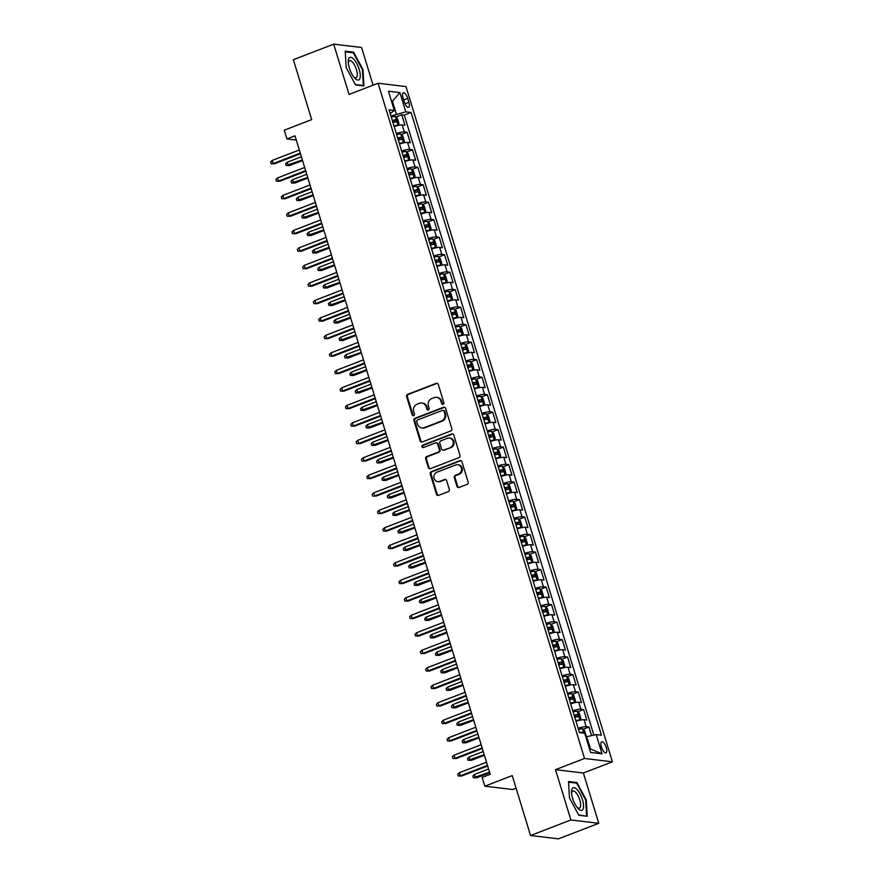 <?xml version="1.0" encoding="UTF-8"?>
<svg xmlns="http://www.w3.org/2000/svg" width="883" height="883" viewBox="0 0 883 883"><rect width="100%" height="100%" fill="white"/><g stroke="black" fill="none" stroke-linecap="round" stroke-linejoin="round"><path stroke-width="1.32" d="M443.123 404.304A1.28 1.17 -83.2 0 0 443.862 402.67L438.288 384.425A1.821 1.667 -83.2 0 0 436.18 383.321L407.681 394.315A1.821 1.667 -83.2 0 0 406.621 396.644L412.206 414.889A1.28 1.17 -83.2 0 0 413.674 415.661A1.28 1.17 -83.2 0 0 414.425 414.028L413.697 411.666A5.839 5.331 -83.2 0 1 417.085 404.215L419.458 403.299A5.839 5.331 -83.2 0 1 426.202 406.842L426.93 409.204A1.28 1.17 -83.2 0 0 428.398 409.977A1.28 1.17 -83.2 0 0 429.138 408.354L428.421 405.992A5.839 5.331 -83.2 0 1 431.809 398.542L434.182 397.626A5.839 5.331 -83.2 0 1 440.926 401.169L441.655 403.531A1.28 1.17 -83.2 0 0 443.123 404.304M606.257 747.581A5.949 2.185 68.9 0 0 601.698 741.753A5.949 2.185 68.9 0 0 601.433 747.007A5.949 2.185 68.9 0 0 605.981 752.846A5.949 2.185 68.9 0 0 606.257 747.581M456.975 486.345A1.821 1.667 -83.2 0 0 459.083 487.449L467.074 484.37A1.821 1.667 -83.2 0 0 468.133 482.041L461.941 461.776A1.821 1.667 -83.2 0 0 459.833 460.672L431.334 471.665A1.821 1.667 -83.2 0 0 430.275 473.994L436.467 494.259A1.821 1.667 -83.2 0 0 438.575 495.363L448.233 491.632A1.821 1.667 -83.2 0 0 449.292 489.314L446.643 480.639A1.821 1.667 -83.2 0 0 444.535 479.535L439.745 481.378A4.879 4.459 -83.2 0 1 433.895 477.35A4.879 4.459 -83.2 0 1 436.942 472.195L455.694 464.955A4.879 4.459 -83.2 0 1 461.544 468.983A4.879 4.459 -83.2 0 1 458.509 474.138L455.374 475.352A1.821 1.667 -83.2 0 0 454.315 477.681L456.975 486.345L457.725 486.434A1.821 1.667 -83.2 0 0 458.719 487.548M373.09 85.176L361.566 47.483L333.686 44.15L293.366 59.702L311.677 119.613L284.26 130.198L286.942 138.94L294.999 135.827L490.208 774.325L482.151 777.437L484.822 786.179L512.703 789.512L516.091 788.21M570.882 819.965L598.762 823.298L583.387 773L555.495 769.678L570.882 819.965L530.551 835.517L512.239 775.605L484.822 786.179M555.495 769.678L584.535 758.475L378.09 83.245L405.981 86.578L612.416 761.808L584.535 758.475M333.686 44.15L349.061 94.448L378.09 83.245M450.749 430.97A1.821 1.667 -83.2 0 0 451.809 428.641L445.606 408.376A1.821 1.667 -83.2 0 0 443.498 407.273L415.01 418.266A1.821 1.667 -83.2 0 0 413.95 420.595L420.142 440.86A1.821 1.667 -83.2 0 0 422.251 441.964L450.749 430.97M453.774 435.076L459.966 455.341A1.821 1.667 -83.2 0 1 458.906 457.67L430.418 468.663A1.821 1.667 -83.2 0 1 428.31 467.56L425.661 458.884A1.821 1.667 -83.2 0 1 426.71 456.555L438.266 452.096A1.821 1.667 -83.2 0 0 439.326 449.767L437.571 444.017A1.821 1.667 -83.2 0 0 435.462 442.913L423.432 447.549A1.28 1.17 -83.2 0 1 421.897 446.5A1.28 1.17 -83.2 0 1 422.692 445.153L451.666 433.972A1.821 1.667 -83.2 0 1 453.774 435.076M598.762 823.298L558.442 838.85L530.551 835.517M591.577 735.616L588.95 727.029L583.122 729.281M578.144 728.32A7.439 1.325 -17 0 1 586.202 726.698L584.06 719.7L586.809 720.031L583.597 709.535L577.78 711.786M572.791 710.826A7.439 1.325 -17 0 1 580.848 709.215L578.707 702.217L581.455 702.537L578.255 692.04L572.427 694.292M567.449 693.332A7.439 1.325 -17 0 1 575.495 691.72L573.365 684.722L576.113 685.042L572.901 674.557L567.085 676.797M562.096 675.837A7.439 1.325 -17 0 1 570.153 674.226L568.012 667.228L570.76 667.559L567.559 657.062L561.731 659.303M556.754 658.343A7.439 1.325 -17 0 1 564.8 656.731L562.67 649.733L565.418 650.065L562.206 639.568L556.389 641.809M551.4 640.859A7.439 1.325 -17 0 1 559.458 639.237L557.316 632.239L560.065 632.57L556.853 622.074L551.036 624.314M546.058 623.365A7.439 1.325 -17 0 1 554.105 621.742L551.963 614.745L554.723 615.076L551.511 604.579L545.694 606.82M540.705 605.87A7.439 1.325 -17 0 1 548.762 604.248L546.621 597.25L549.369 597.581L546.158 587.085L540.341 589.336M535.363 588.376A7.439 1.325 -17 0 1 543.409 586.754L541.268 579.756L544.027 580.087L540.815 569.59L534.999 571.842M530.01 570.882A7.439 1.325 -17 0 1 538.067 569.27L535.926 562.272L538.674 562.592L535.462 552.096L529.645 554.347M524.657 553.387A7.439 1.325 -17 0 1 532.714 551.776L530.573 544.778L533.321 545.098L530.12 534.612L524.292 536.853M519.314 535.893A7.439 1.325 -17 0 1 527.372 534.281L525.23 527.283L527.979 527.615L524.767 517.118L518.95 519.359M513.961 518.398A7.439 1.325 -17 0 1 522.019 516.787L519.877 509.789L522.626 510.12L519.425 499.623L513.597 501.864M508.619 500.915A7.439 1.325 -17 0 1 516.665 499.292L514.535 492.295L517.283 492.626L514.072 482.129L508.255 484.37M503.266 483.42A7.439 1.325 -17 0 1 511.323 481.798L509.182 474.8L511.93 475.131L508.729 464.635L502.902 466.875M497.924 465.926A7.439 1.325 -17 0 1 505.97 464.303L503.84 457.306L506.588 457.637L503.376 447.14L497.559 449.392M492.571 448.432A7.439 1.325 -17 0 1 500.628 446.809L498.487 439.811L501.235 440.142L498.034 429.646L492.206 431.897M487.228 430.937A7.439 1.325 -17 0 1 495.275 429.326L493.133 422.328L495.893 422.648L492.681 412.151L486.864 414.403M481.875 413.443A7.439 1.325 -17 0 1 489.933 411.831L487.791 404.833L490.54 405.154L487.328 394.668L481.511 396.909M476.533 395.948A7.439 1.325 -17 0 1 484.579 394.337L482.438 387.339L485.197 387.67L481.986 377.173L476.169 379.414M471.18 378.454A7.439 1.325 -17 0 1 479.237 376.842L477.096 369.845L479.844 370.176L476.632 359.679L470.816 361.92M465.827 360.97A7.439 1.325 -17 0 1 473.884 359.348L471.743 352.35L474.502 352.681L471.29 342.185L465.462 344.425M460.484 343.476A7.439 1.325 -17 0 1 468.542 341.853L466.401 334.856L469.149 335.187L465.937 324.69L460.12 326.931M455.131 325.982A7.439 1.325 -17 0 1 463.189 324.359L461.047 317.361L463.796 317.692L460.595 307.196L454.767 309.447M449.789 308.487A7.439 1.325 -17 0 1 457.836 306.865L455.705 299.867L458.454 300.198L455.242 289.701L449.425 291.953M444.436 290.993A7.439 1.325 -17 0 1 452.493 289.381L450.352 282.383L453.1 282.703L449.9 272.207L444.072 274.458M439.094 273.498A7.439 1.325 -17 0 1 447.14 271.887L445.01 264.889L447.758 265.209L444.546 254.723L438.73 256.964M433.741 256.004A7.439 1.325 -17 0 1 441.798 254.392L439.657 247.395L442.405 247.726L439.204 237.229L433.376 239.47M428.398 238.509A7.439 1.325 -17 0 1 436.445 236.898L434.304 229.9L437.063 230.231L433.851 219.735L428.034 221.975M423.045 221.026A7.439 1.325 -17 0 1 431.103 219.403L428.961 212.406L431.71 212.737L428.498 202.24L422.681 204.481M417.703 203.531A7.439 1.325 -17 0 1 425.749 201.909L423.608 194.911L426.368 195.242L423.156 184.746L417.339 186.986M412.35 186.037A7.439 1.325 -17 0 1 420.407 184.415L418.266 177.417L421.014 177.748L417.802 167.251L411.986 169.503M407.008 168.543A7.439 1.325 -17 0 1 415.054 166.92L412.913 159.922L415.672 160.253L412.46 149.757L406.633 152.008M401.655 151.048A7.439 1.325 -17 0 1 409.712 149.437L407.571 142.439L410.319 142.759L407.107 132.262L404.359 131.942A7.439 1.325 163 0 0 396.301 133.554M401.29 134.514L407.107 132.262M403.034 97.847L404.215 101.7A5.762 2.119 68.9 0 0 408.619 107.362A5.762 2.119 68.9 0 0 408.884 102.262L407.703 98.41A5.762 2.119 68.9 0 0 403.299 92.759A5.762 2.119 68.9 0 0 403.034 97.847M589.502 748.839L590.462 748.961L586.709 736.709L596.18 734.59L601.455 735.219L411.059 112.461L405.783 111.832L390.948 116.037M596.18 734.59L602.063 753.828L590.606 752.459L584.723 733.221L579.447 732.592L389.05 109.834L394.326 110.463L388.443 91.225L399.9 92.594L405.783 111.832M593.851 735.109L404.282 115.077L401.765 114.779L404.966 125.276L402.218 124.945A7.439 1.325 163 0 0 394.171 126.556M409.712 149.437L412.46 149.757M415.054 166.92L417.802 167.251M420.407 184.415L423.156 184.746M425.749 201.909L428.498 202.24M431.103 219.403L433.851 219.735M436.445 236.898L439.204 237.229M441.798 254.392L444.546 254.723M447.14 271.887L449.9 272.207M452.493 289.381L455.242 289.701M457.836 306.865L460.595 307.196M463.189 324.359L465.937 324.69M468.542 341.853L471.29 342.185M473.884 359.348L476.632 359.679M479.237 376.842L481.986 377.173M484.579 394.337L487.328 394.668M489.933 411.831L492.681 412.151M495.275 429.326L498.034 429.646M500.628 446.809L503.376 447.14M505.97 464.303L508.729 464.635M511.323 481.798L514.072 482.129M516.665 499.292L519.425 499.623M522.019 516.787L524.767 517.118M527.372 534.281L530.12 534.612M532.714 551.776L535.462 552.096M538.067 569.27L540.815 569.59M543.409 586.754L546.158 587.085M548.762 604.248L551.511 604.579M554.105 621.742L556.853 622.074M559.458 639.237L562.206 639.568M564.8 656.731L567.559 657.062M570.153 674.226L572.901 674.557M575.495 691.72L578.255 692.04M580.848 709.215L583.597 709.535M586.202 726.698L588.95 727.029M586.709 736.709L585.893 737.029M396.324 113.962L392.571 101.722L391.622 101.6M391.754 102.031L399.9 92.594M390.198 113.576L394.326 110.463M583.387 773L612.416 761.808M286.942 138.94L296.291 140.055M395.937 117.02L401.765 114.779M404.282 115.077L411.059 112.461M407.571 142.439A7.439 1.325 163 0 0 399.513 144.05M412.913 159.922A7.439 1.325 163 0 0 404.867 161.545M418.266 177.417A7.439 1.325 163 0 0 410.209 179.039M423.608 194.911A7.439 1.325 163 0 0 415.562 196.534M428.961 212.406A7.439 1.325 163 0 0 420.904 214.028M434.304 229.9A7.439 1.325 163 0 0 426.257 231.512M439.657 247.395A7.439 1.325 163 0 0 431.599 249.006M445.01 264.889A7.439 1.325 163 0 0 436.953 266.5M450.352 282.383A7.439 1.325 163 0 0 442.295 283.995M455.705 299.867A7.439 1.325 163 0 0 447.648 301.489M461.047 317.361A7.439 1.325 163 0 0 453.001 318.984M466.401 334.856A7.439 1.325 163 0 0 458.343 336.478M471.743 352.35A7.439 1.325 163 0 0 463.696 353.973M477.096 369.845A7.439 1.325 163 0 0 469.039 371.456M482.438 387.339A7.439 1.325 163 0 0 474.392 388.95M487.791 404.833A7.439 1.325 163 0 0 479.734 406.445M493.133 422.328A7.439 1.325 163 0 0 485.087 423.939M498.487 439.811A7.439 1.325 163 0 0 490.429 441.434M503.84 457.306A7.439 1.325 163 0 0 495.782 458.928M509.182 474.8A7.439 1.325 163 0 0 501.125 476.423M514.535 492.295A7.439 1.325 163 0 0 506.478 493.917M519.877 509.789A7.439 1.325 163 0 0 511.831 511.4M525.23 527.283A7.439 1.325 163 0 0 517.173 528.895M530.573 544.778A7.439 1.325 163 0 0 522.526 546.389M535.926 562.272A7.439 1.325 163 0 0 527.868 563.884M541.268 579.756A7.439 1.325 163 0 0 533.222 581.378M546.621 597.25A7.439 1.325 163 0 0 538.564 598.873M551.963 614.745A7.439 1.325 163 0 0 543.917 616.367M557.316 632.239A7.439 1.325 163 0 0 549.259 633.862M562.67 649.733A7.439 1.325 163 0 0 554.612 651.345M568.012 667.228A7.439 1.325 163 0 0 559.954 668.839M573.365 684.722A7.439 1.325 163 0 0 565.308 686.334M578.707 702.217A7.439 1.325 163 0 0 570.661 703.828M584.06 719.7A7.439 1.325 163 0 0 576.003 721.323M602.063 753.828L590.462 748.961M346.18 67.55L355.54 84.934L363.939 85.938L362.979 69.558L353.619 52.174L345.22 51.17L346.18 67.55M587.228 816.267L586.268 799.899L576.908 782.515L568.509 781.51L569.469 797.89L578.829 815.274L587.228 816.267M352.295 52.682L353.619 52.174M362.405 69.779L362.979 69.558M575.584 783.022L576.908 782.515M585.683 800.119L586.268 799.899M442.99 404.348A1.28 1.17 -83.2 0 1 442.405 403.619L441.677 401.257A5.839 5.331 -83.2 0 0 437.306 397.416L436.555 397.317M421.831 403.001L422.582 403.089A5.839 5.331 -83.2 0 1 426.964 406.931L427.681 409.293A1.28 1.17 -83.2 0 0 428.266 410.021M437.295 383.321A1.821 1.667 -83.2 0 0 436.93 383.41L408.443 394.403A1.821 1.667 -83.2 0 0 407.383 396.732L412.957 414.977A1.28 1.17 -83.2 0 0 413.542 415.705M444.613 407.273A1.821 1.667 -83.2 0 0 444.259 407.361L415.761 418.354A1.821 1.667 -83.2 0 0 414.701 420.683L420.893 440.948A1.821 1.667 -83.2 0 0 421.897 442.052M443.972 411.125A1.28 1.17 -83.2 0 0 442.493 410.352L417.482 419.999A1.28 1.17 -83.2 0 0 416.743 421.632L417.504 424.116A5.839 5.331 -83.2 0 0 424.248 427.659L441.345 421.059A5.839 5.331 -83.2 0 0 444.734 413.619L443.972 411.125L444.723 411.213A1.28 1.17 -83.2 0 0 443.774 410.374L443.012 410.286M421.875 427.957L422.626 428.056A5.839 5.331 -83.2 0 0 424.999 427.747L424.248 427.659M444.723 411.213L445.485 413.708A5.839 5.331 -83.2 0 1 442.096 421.158L424.999 427.747M436.202 442.813L436.953 442.913A1.821 1.667 -83.2 0 1 438.321 444.105L440.087 449.866A1.821 1.667 -83.2 0 1 439.028 452.184L427.471 456.643A1.821 1.667 -83.2 0 0 426.412 458.972L429.061 467.648A1.821 1.667 -83.2 0 0 430.054 468.752M452.78 433.972A1.821 1.667 -83.2 0 0 452.416 434.061L423.454 445.242A1.28 1.17 -83.2 0 0 423.299 447.593M450.264 447.471A4.879 4.459 -83.2 0 0 449.436 438.034A4.879 4.459 -83.2 0 0 447.449 438.288L440.849 440.838A1.821 1.667 -83.2 0 0 439.789 443.167L441.544 448.917A1.821 1.667 -83.2 0 0 443.652 450.021L451.014 447.56A4.879 4.459 -83.2 0 0 450.187 438.123L449.436 438.034M442.913 450.12L443.663 450.209A1.821 1.667 -83.2 0 0 444.403 450.109L443.652 450.021M451.014 447.56L444.403 450.109M457.681 464.701L458.432 464.789A4.879 4.459 -83.2 0 1 459.259 474.237L456.136 475.44A1.821 1.667 -83.2 0 0 455.076 477.769L457.725 486.434M437.758 481.632L438.52 481.721A4.879 4.459 -83.2 0 0 440.496 481.467L439.745 481.378M445.65 479.535A1.821 1.667 -83.2 0 0 445.286 479.624L440.496 481.467M460.937 460.672A1.821 1.667 -83.2 0 0 460.584 460.76L432.085 471.754A1.821 1.667 -83.2 0 0 431.025 474.083L437.228 494.348A1.821 1.667 -83.2 0 0 438.222 495.451M396.368 125.883L398.045 125.231L399.017 123.664L397.416 118.41L395.374 116.479A4.923 0.872 163 0 0 391.301 117.174M395.827 126.037L394.094 126.335M398.045 125.231A4.923 0.872 163 0 0 393.973 125.927M392.957 122.605A4.923 0.872 -17 0 1 396.268 121.92L395.628 119.812A4.923 0.872 163 0 0 392.317 120.496M392.438 120.916L394.502 121.744M289.558 165.551L286.191 165.529L285.662 163.785L287.24 162.24L288.2 165.386L289.558 165.551L302.56 160.54M286.191 165.529L302.372 159.922M287.24 162.24L301.401 156.777M300.286 153.112L273.123 163.587L274.481 163.752L271.114 163.73L273.123 163.587L272.163 160.441L299.326 149.967M274.481 163.752L300.474 153.719M271.114 163.73L270.584 161.986L272.163 160.441M359.16 69.26A12.086 4.437 68.9 0 0 352.449 58.035A12.086 4.437 68.9 0 0 348.255 61.556A12.086 4.437 68.9 0 0 349.359 68.09A12.086 4.437 68.9 0 0 354.591 77.991A12.086 4.437 68.9 0 0 359.668 78.918A12.086 4.437 68.9 0 0 359.16 69.26M353.752 76.998A9.15 3.366 68.9 0 0 356.081 77.781A9.15 3.366 68.9 0 0 356.5 69.691A9.15 3.366 68.9 0 0 349.491 60.717A9.15 3.366 68.9 0 0 348.299 62.859M345.264 51.843L353.321 52.814L362.394 69.658L363.332 85.519L355.341 84.569M362.648 85.783L363.332 85.519M576.985 789.457A12.086 4.437 68.9 0 0 571.533 791.896A12.086 4.437 68.9 0 0 577.879 808.32A12.086 4.437 68.9 0 0 578.1 808.574A12.086 4.437 68.9 0 0 583.52 805.208A12.086 4.437 68.9 0 0 576.985 789.457M577.04 807.327A9.15 3.366 68.9 0 0 579.369 808.122A9.15 3.366 68.9 0 0 580.164 801.433A9.15 3.366 68.9 0 0 575.65 792.349A9.15 3.366 68.9 0 0 572.78 791.047A9.15 3.366 68.9 0 0 571.588 793.188M585.937 816.124L578.63 814.899M568.542 782.183L576.61 783.144L585.683 799.987L586.61 815.859M401.721 143.366L403.399 142.726L404.37 141.159L402.769 135.905L400.716 133.973A4.923 0.872 163 0 0 396.644 134.669M401.169 143.532L399.447 143.83M403.399 142.726A4.923 0.872 163 0 0 399.326 143.421M398.299 140.088A4.923 0.872 -17 0 1 401.61 139.404L400.97 137.306A4.923 0.872 163 0 0 397.659 137.991M397.791 138.41L399.844 139.227M294.911 183.046L291.545 183.024L291.004 181.28L292.582 179.735L293.553 182.88L294.911 183.046L307.902 178.024M291.545 183.024L307.714 177.417M292.582 179.735L306.754 174.271M407.063 160.861L408.741 160.22L409.712 158.642L408.112 153.399L406.07 151.468A4.923 0.872 163 0 0 401.997 152.163M406.522 161.026L404.8 161.324M408.741 160.22A4.923 0.872 163 0 0 404.668 160.905M403.652 157.582A4.923 0.872 -17 0 1 406.964 156.898L406.323 154.801A4.923 0.872 163 0 0 403.012 155.485M403.134 155.905L405.198 156.721M300.253 200.54L296.887 200.518L296.357 198.774L297.935 197.229L298.896 200.375L300.253 200.54L313.255 195.518M296.887 200.518L313.068 194.911M297.935 197.229L312.107 191.766M412.416 178.355L414.094 177.715L415.065 176.136L413.465 170.894L411.423 168.962A4.923 0.872 163 0 0 407.339 169.657M411.864 178.509L410.142 178.819M414.094 177.715A4.923 0.872 163 0 0 410.021 178.399M409.006 175.077A4.923 0.872 -17 0 1 412.317 174.393L411.666 172.295A4.923 0.872 163 0 0 408.354 172.98M408.487 173.388L410.54 174.216M305.606 218.035L302.24 218.013L301.699 216.258L303.277 214.724L304.249 217.869L305.606 218.035L318.597 213.013M302.24 218.013L318.41 212.406M303.277 214.724L317.45 209.249M417.758 195.849L419.436 195.198L420.418 193.631L418.807 188.388L416.765 186.456A4.923 0.872 163 0 0 412.692 187.152M417.218 196.004L415.496 196.313M419.436 195.198A4.923 0.872 163 0 0 415.363 195.894M414.348 192.571A4.923 0.872 -17 0 1 417.659 191.887L417.019 189.79A4.923 0.872 163 0 0 413.708 190.474M413.829 190.883L415.893 191.71M310.948 235.518L307.582 235.507L307.052 233.752L308.631 232.207L309.591 235.364L310.948 235.518L323.951 230.507M307.582 235.507L323.763 229.9M308.631 232.207L322.803 226.743M305.639 170.607L278.476 181.081L279.834 181.247L276.467 181.225L278.476 181.081L277.516 177.936L304.668 167.461M279.834 181.247L305.827 171.214M276.467 181.225L275.926 179.481L277.516 177.936M310.982 188.101L283.829 198.576L285.176 198.741L281.809 198.719L283.829 198.576L282.858 195.43L310.021 184.944M285.176 198.741L311.169 188.708M281.809 198.719L281.28 196.975L282.858 195.43M316.335 205.596L289.171 216.07L290.529 216.225L287.163 216.214L289.171 216.07L288.211 212.913L315.363 202.439M290.529 216.225L316.522 206.203M287.163 216.214L286.633 214.459L288.211 212.913M321.677 223.079L294.525 233.565L295.882 233.719L292.516 233.708L294.525 233.565L293.553 230.408L320.717 219.933M295.882 233.719L321.865 223.697M292.516 233.708L291.975 231.953L293.553 230.408M423.112 213.344L424.789 212.693L425.761 211.125L424.16 205.882L422.118 203.951A4.923 0.872 163 0 0 418.034 204.646M422.56 213.498L420.838 213.796M424.789 212.693A4.923 0.872 163 0 0 420.716 213.388M419.701 210.066A4.923 0.872 -17 0 1 423.012 209.381L422.372 207.284A4.923 0.872 163 0 0 419.05 207.969M419.182 208.377L421.246 209.205M316.302 253.013L312.935 253.002L312.394 251.247L313.984 249.701L314.944 252.858L316.302 253.013L329.293 248.002M312.935 253.002L329.105 247.383M313.984 249.701L328.145 244.238M327.03 240.573L299.867 251.048L301.224 251.213L297.858 251.202L299.867 251.048L298.907 247.902L326.07 237.428M301.224 251.213L327.218 241.191M297.858 251.202L297.328 249.447L298.907 247.902M428.454 230.838L430.131 230.187L431.114 228.62L429.502 223.366L427.46 221.445A4.923 0.872 163 0 0 423.387 222.13M427.913 230.993L426.191 231.291M430.131 230.187A4.923 0.872 163 0 0 426.059 230.882M425.043 227.56A4.923 0.872 -17 0 1 428.354 226.876L427.714 224.779A4.923 0.872 163 0 0 424.403 225.463M424.524 225.871L426.588 226.699M321.644 270.507L318.277 270.496L317.748 268.741L319.326 267.196L320.286 270.341L321.644 270.507L334.646 265.496M318.277 270.496L334.458 264.878M319.326 267.196L333.498 261.732M332.372 258.068L305.22 268.542L306.578 268.708L303.211 268.686L305.22 268.542L304.249 265.397L331.412 254.922M306.578 268.708L332.56 258.686M303.211 268.686L302.67 266.942L304.249 265.397M433.807 248.333L435.485 247.681L436.456 246.114L434.855 240.86L432.858 238.984A4.923 0.872 163 0 0 428.741 239.624M433.255 248.487L431.533 248.785M435.485 247.681A4.923 0.872 163 0 0 431.412 248.377M432.858 238.984L435.507 247.637M430.396 245.055A4.923 0.872 -17 0 1 433.708 244.37L433.067 242.273A4.923 0.872 163 0 0 429.756 242.946M429.878 243.366L431.942 244.194M326.997 288.001L323.631 287.979L323.09 286.235L324.679 284.69L325.639 287.836L326.997 288.001L339.988 282.99M323.631 287.979L339.8 282.372M324.679 284.69L338.84 279.227M337.725 275.562L310.562 286.037L311.92 286.202L308.553 286.18L310.562 286.037L309.602 282.891L336.765 272.417M311.92 286.202L337.913 276.18M308.553 286.18L308.024 284.436L309.602 282.891M439.149 265.827L440.838 265.176L441.809 263.609L440.198 258.355L438.156 256.423A4.923 0.872 163 0 0 434.083 257.119M438.608 265.982L436.886 266.28M440.838 265.176A4.923 0.872 163 0 0 436.754 265.871M435.738 262.538A4.923 0.872 -17 0 1 439.05 261.865L438.409 259.757A4.923 0.872 163 0 0 435.098 260.441M435.231 260.86L437.284 261.688M332.339 305.496L328.973 305.474L328.443 303.73L330.021 302.185L330.982 305.33L332.339 305.496L345.341 300.485M328.973 305.474L345.154 299.867M330.021 302.185L344.193 296.721M343.068 293.057L315.915 303.531L317.273 303.697L313.906 303.675L315.915 303.531L314.955 300.386L342.107 289.911M317.273 303.697L343.255 293.664M313.906 303.675L313.366 301.931L314.955 300.386M444.502 283.311L446.18 282.67L447.151 281.103L445.551 275.849L443.509 273.918A4.923 0.872 163 0 0 439.436 274.613M443.95 283.476L442.228 283.774M446.18 282.67A4.923 0.872 163 0 0 442.107 283.355M441.092 280.032A4.923 0.872 -17 0 1 444.403 279.348L443.763 277.251A4.923 0.872 163 0 0 440.451 277.935M440.573 278.355L442.637 279.171M337.692 322.99L334.326 322.968L333.785 321.224L335.374 319.679L336.335 322.825L337.692 322.99L350.694 317.968M334.326 322.968L350.507 317.361M335.374 319.679L349.536 314.216M348.421 310.551L321.257 321.026L322.615 321.191L319.249 321.169L321.257 321.026L320.297 317.88L347.461 307.405M322.615 321.191L348.608 311.158M319.249 321.169L318.719 319.425L320.297 317.88M449.855 300.805L451.533 300.165L452.504 298.586L450.893 293.344L448.851 291.412A4.923 0.872 163 0 0 444.778 292.107M449.304 300.971L447.582 301.269M451.533 300.165A4.923 0.872 163 0 0 447.449 300.849M446.434 297.527A4.923 0.872 -17 0 1 449.745 296.843L449.105 294.745A4.923 0.872 163 0 0 445.794 295.43M445.926 295.849L447.979 296.666M343.034 340.485L339.668 340.463L339.138 338.719L340.717 337.174L341.677 340.319L343.034 340.485L356.037 335.463M339.668 340.463L355.849 334.856M340.717 337.174L354.889 331.71M353.763 328.046L326.611 338.52L327.968 338.686L324.602 338.664L326.611 338.52L325.65 335.374L352.803 324.889M327.968 338.686L353.951 328.653M324.602 338.664L324.061 336.909L325.65 335.374M455.198 318.299L456.875 317.659L457.847 316.081L456.246 310.838L454.204 308.907A4.923 0.872 163 0 0 450.131 309.602M454.657 318.454L452.924 318.763M456.875 317.659A4.923 0.872 163 0 0 452.802 318.344M451.787 315.021A4.923 0.872 -17 0 1 455.098 314.337L454.458 312.24A4.923 0.872 163 0 0 451.147 312.924M451.268 313.333L453.332 314.16M348.388 357.968L345.021 357.957L344.491 356.202L346.07 354.668L347.03 357.814L348.388 357.968L361.39 352.957M345.021 357.957L361.202 352.35M346.07 354.668L360.231 349.193M359.116 345.54L331.953 356.015L333.31 356.169L329.944 356.158L331.953 356.015L330.993 352.858L358.156 342.383M333.31 356.169L359.304 346.147M329.944 356.158L329.414 354.403L330.993 352.858M460.551 335.794L462.228 335.143L463.2 333.575L461.599 328.333L459.546 326.401A4.923 0.872 163 0 0 455.473 327.096M459.999 335.948L458.277 336.257M462.228 335.143A4.923 0.872 163 0 0 458.156 335.838M457.129 332.516A4.923 0.872 -17 0 1 460.44 331.831L459.8 329.734A4.923 0.872 163 0 0 456.489 330.419M456.621 330.827L458.674 331.655M353.73 375.463L350.374 375.452L349.834 373.697L351.412 372.151L352.383 375.308L353.73 375.463L366.732 370.452M350.374 375.452L366.544 369.845M351.412 372.151L365.584 366.688M364.469 363.023L337.306 373.509L338.664 373.664L335.297 373.652L337.306 373.509L336.346 370.352L363.498 359.878M338.664 373.664L364.657 363.641M335.297 373.652L334.756 371.898L336.346 370.352M465.893 353.288L467.571 352.637L468.542 351.07L466.941 345.827L464.899 343.895A4.923 0.872 163 0 0 460.827 344.591M465.352 353.443L463.63 353.741M467.571 352.637A4.923 0.872 163 0 0 463.498 353.332M462.482 350.01A4.923 0.872 -17 0 1 465.794 349.326L465.153 347.229A4.923 0.872 163 0 0 461.842 347.913M461.964 348.321L464.028 349.149M359.083 392.957L355.717 392.946L355.187 391.191L356.765 389.646L357.725 392.803L359.083 392.957L372.085 387.946M355.717 392.946L371.898 387.328M356.765 389.646L370.937 384.182M369.811 380.518L342.659 390.992L344.006 391.158L340.639 391.147L342.659 390.992L341.688 387.847L368.851 377.372M344.006 391.158L369.999 381.136M340.639 391.147L340.11 389.392L341.688 387.847M471.246 370.783L472.924 370.132L473.895 368.564L472.295 363.31L470.253 361.39A4.923 0.872 163 0 0 466.169 362.074M470.694 370.937L468.972 371.235M472.924 370.132A4.923 0.872 163 0 0 468.851 370.827M467.835 367.505A4.923 0.872 -17 0 1 471.147 366.82L470.496 364.723A4.923 0.872 163 0 0 467.184 365.407M467.317 365.816L469.37 366.644M364.436 410.452L361.07 410.44L360.529 408.686L362.107 407.14L363.079 410.286L364.436 410.452L377.427 405.44M361.07 410.44L377.24 404.822M362.107 407.14L376.279 401.677M375.165 398.012L348.001 408.487L349.359 408.652L345.993 408.63L348.001 408.487L347.041 405.341L374.193 394.867M349.359 408.652L375.352 398.63M345.993 408.63L345.463 406.886L347.041 405.341M476.588 388.277L478.266 387.626L479.248 386.059L477.637 380.805L475.595 378.884A4.923 0.872 163 0 0 471.522 379.569M476.047 388.432L474.326 388.73M478.266 387.626A4.923 0.872 163 0 0 474.193 388.321M473.178 384.999A4.923 0.872 -17 0 1 476.489 384.315L475.849 382.218A4.923 0.872 163 0 0 472.537 382.891M472.659 383.31L474.723 384.138M369.778 427.946L366.412 427.924L365.882 426.18L367.46 424.635L368.421 427.78L369.778 427.946L382.781 422.935M366.412 427.924L382.593 422.317M367.46 424.635L381.633 419.171M380.507 415.507L353.355 425.981L354.701 426.147L351.346 426.125L353.355 425.981L352.383 422.836L379.547 412.361M354.701 426.147L380.694 416.125M351.346 426.125L350.805 424.381L352.383 422.836M481.941 405.772L483.619 405.12L484.59 403.553L482.99 398.299L480.948 396.368A4.923 0.872 163 0 0 476.864 397.063M481.39 405.926L479.668 406.224M483.619 405.12A4.923 0.872 163 0 0 479.546 405.816M478.531 402.482A4.923 0.872 -17 0 1 481.842 401.809L481.202 399.701A4.923 0.872 163 0 0 477.88 400.385M478.012 400.805L480.065 401.633M375.132 445.44L371.765 445.418L371.224 443.674L372.814 442.129L373.774 445.275L375.132 445.44L388.123 440.429M371.765 445.418L387.935 439.811M372.814 442.129L386.975 436.666M385.86 433.001L358.697 443.476L360.054 443.641L356.688 443.619L358.697 443.476L357.736 440.33L384.889 429.855M360.054 443.641L386.048 433.608M356.688 443.619L356.158 441.875L357.736 440.33M487.284 423.255L488.961 422.615L489.944 421.048L488.332 415.794L486.29 413.862A4.923 0.872 163 0 0 482.217 414.557M486.743 423.421L485.021 423.719M488.961 422.615A4.923 0.872 163 0 0 484.888 423.299M483.873 419.977A4.923 0.872 -17 0 1 487.184 419.293L486.544 417.195A4.923 0.872 163 0 0 483.233 417.88M483.354 418.299L485.418 419.116M380.474 462.935L377.107 462.913L376.577 461.169L378.156 459.624L379.116 462.769L380.474 462.935L393.476 457.913M377.107 462.913L393.288 457.306M378.156 459.624L392.328 454.16M391.202 450.496L364.05 460.97L365.407 461.136L362.041 461.114L364.05 460.97L363.079 457.824L390.242 447.35M365.407 461.136L391.39 451.103M362.041 461.114L361.5 459.37L363.079 457.824M492.637 440.749L494.314 440.109L495.286 438.531L493.685 433.288L491.643 431.357A4.923 0.872 163 0 0 487.559 432.052M492.085 440.904L490.363 441.213M494.314 440.109A4.923 0.872 163 0 0 490.242 440.794M489.226 437.471A4.923 0.872 -17 0 1 492.537 436.787L491.897 434.69A4.923 0.872 163 0 0 488.586 435.374M488.707 435.794L490.771 436.61M385.827 480.429L382.46 480.407L381.92 478.663L383.509 477.118L384.469 480.264L385.827 480.429L398.818 475.407M382.46 480.407L398.63 474.8M383.509 477.118L397.67 471.643M396.555 467.99L369.392 478.465L370.75 478.619L367.383 478.608L369.392 478.465L368.432 475.319L395.595 464.833M370.75 478.619L396.743 468.597M367.383 478.608L366.853 476.853L368.432 475.319M497.979 458.244L499.668 457.604L500.639 456.025L499.027 450.783L496.986 448.851A4.923 0.872 163 0 0 492.913 449.546M497.438 458.398L495.716 458.707M499.668 457.604A4.923 0.872 163 0 0 495.584 458.288M494.568 454.966A4.923 0.872 -17 0 1 497.88 454.281L497.239 452.184A4.923 0.872 163 0 0 493.928 452.869M494.061 453.277L496.114 454.105M391.169 497.913L387.803 497.902L387.273 496.147L388.851 494.612L389.811 497.758L391.169 497.913L404.171 492.902M387.803 497.902L403.984 492.295M388.851 494.612L403.023 489.138M401.897 485.484L374.745 495.959L376.103 496.114L372.736 496.103L374.745 495.959L373.785 492.802L400.937 482.328M376.103 496.114L402.085 486.091M372.736 496.103L372.196 494.348L373.785 492.802M503.332 475.738L505.01 475.087L505.981 473.52L504.381 468.277L502.339 466.345A4.923 0.872 163 0 0 498.266 467.041M502.78 475.893L501.058 476.202M505.01 475.087A4.923 0.872 163 0 0 500.937 475.782M499.921 472.46A4.923 0.872 -17 0 1 503.233 471.776L502.593 469.679A4.923 0.872 163 0 0 499.281 470.363M499.403 470.771L501.467 471.599M396.522 515.407L393.156 515.396L392.615 513.641L394.204 512.096L395.165 515.253L396.522 515.407L409.524 510.396M393.156 515.396L409.337 509.789M394.204 512.096L408.365 506.632M407.251 502.968L380.087 513.453L381.445 513.608L378.079 513.597L380.087 513.453L379.127 510.297L406.29 499.822M381.445 513.608L407.438 503.586M378.079 513.597L377.549 511.842L379.127 510.297M508.685 493.233L510.363 492.582L511.334 491.014L509.723 485.771L507.681 483.84A4.923 0.872 163 0 0 503.608 484.535M508.133 493.387L506.412 493.685M510.363 492.582A4.923 0.872 163 0 0 506.279 493.277M505.264 489.955A4.923 0.872 -17 0 1 508.575 489.27L507.935 487.173A4.923 0.872 163 0 0 504.623 487.858M504.756 488.266L506.809 489.094M401.864 532.902L398.498 532.89L397.968 531.136L399.546 529.59L400.507 532.747L401.864 532.902L414.867 527.891M398.498 532.89L414.679 527.272M399.546 529.59L413.719 524.127M412.593 520.462L385.441 530.937L386.798 531.102L383.432 531.091L385.441 530.937L384.48 527.791L411.633 517.317M386.798 531.102L412.78 521.08M383.432 531.091L382.891 529.336L384.48 527.791M514.027 510.727L515.705 510.076L516.676 508.509L515.076 503.255L513.034 501.334A4.923 0.872 163 0 0 508.961 502.019M513.487 510.882L511.754 511.18M515.705 510.076A4.923 0.872 163 0 0 511.632 510.771M510.617 507.449A4.923 0.872 -17 0 1 513.928 506.765L513.288 504.668A4.923 0.872 163 0 0 509.977 505.352M510.098 505.76L512.162 506.588M407.218 550.396L403.851 550.385L403.321 548.63L404.9 547.085L405.86 550.23L407.218 550.396L420.22 545.385M403.851 550.385L420.032 544.767M404.9 547.085L419.061 541.621M417.946 537.957L390.783 548.431L392.14 548.597L388.774 548.575L390.783 548.431L389.822 545.286L416.986 534.811M392.14 548.597L418.134 538.575M388.774 548.575L388.244 546.831L389.822 545.286M519.381 528.222L521.058 527.57L522.03 526.003L520.429 520.749L518.376 518.829A4.923 0.872 163 0 0 514.303 519.513M518.829 528.376L517.107 528.674M521.058 527.57A4.923 0.872 163 0 0 516.974 528.266M515.959 524.944A4.923 0.872 -17 0 1 519.27 524.259L518.63 522.162A4.923 0.872 163 0 0 515.319 522.835M515.451 523.255L517.504 524.083M412.56 567.89L409.204 567.868L408.663 566.124L410.242 564.579L411.213 567.725L412.56 567.89L425.562 562.879M409.204 567.868L425.374 562.261M410.242 564.579L424.414 559.116M423.299 555.451L396.136 565.926L397.493 566.091L394.127 566.069L396.136 565.926L395.176 562.78L422.328 552.305M397.493 566.091L423.487 556.069M394.127 566.069L393.586 564.325L395.176 562.78M524.723 545.716L526.4 545.065L527.372 543.498L525.771 538.244L523.729 536.312A4.923 0.872 163 0 0 519.657 537.007M524.182 545.871L522.46 546.169M526.4 545.065A4.923 0.872 163 0 0 522.328 545.76M521.312 542.427A4.923 0.872 -17 0 1 524.623 541.754L523.983 539.645A4.923 0.872 163 0 0 520.672 540.33M520.793 540.749L522.857 541.577M417.913 585.385L414.546 585.363L414.017 583.619L415.595 582.074L416.555 585.219L417.913 585.385L430.915 580.374M414.546 585.363L430.727 579.756M415.595 582.074L429.767 576.61M428.641 572.946L401.478 583.42L402.836 583.586L399.469 583.564L401.478 583.42L400.518 580.274L427.681 569.8M402.836 583.586L428.829 573.553M399.469 583.564L398.939 581.82L400.518 580.274M530.076 563.199L531.754 562.559L532.725 560.992L531.125 555.738L529.083 553.807A4.923 0.872 163 0 0 524.999 554.502M529.524 563.365L527.802 563.663M531.754 562.559A4.923 0.872 163 0 0 527.681 563.244M526.665 559.921A4.923 0.872 -17 0 1 529.977 559.237L529.325 557.14A4.923 0.872 163 0 0 526.014 557.824M526.147 558.244L528.2 559.06M423.266 602.879L419.9 602.857L419.359 601.113L420.937 599.568L421.908 602.714L423.266 602.879L436.257 597.857M419.9 602.857L436.07 597.25M420.937 599.568L435.109 594.104M433.995 590.44L406.831 600.915L408.189 601.08L404.822 601.058L406.831 600.915L405.871 597.769L433.023 587.283M408.189 601.08L434.182 591.047M404.822 601.058L404.293 599.314L405.871 597.769M535.418 580.694L537.096 580.054L538.078 578.475L536.467 573.233L534.425 571.301A4.923 0.872 163 0 0 530.352 571.996M534.877 580.848L533.155 581.157M537.096 580.054A4.923 0.872 163 0 0 533.023 580.738M532.008 577.416A4.923 0.872 -17 0 1 535.319 576.731L534.679 574.634A4.923 0.872 163 0 0 531.367 575.319M531.489 575.738L533.553 576.555M428.608 620.374L425.242 620.352L424.712 618.608L426.29 617.062L427.251 620.208L428.608 620.374L441.61 615.352M425.242 620.352L441.423 614.745M426.29 617.062L440.462 611.588M439.337 607.934L412.184 618.409L413.531 618.564L410.176 618.553L412.184 618.409L411.213 615.263L438.376 604.778M413.531 618.564L439.524 608.542M410.176 618.553L409.635 616.798L411.213 615.263M540.771 598.188L542.449 597.537L543.42 595.97L541.82 590.727L539.778 588.795A4.923 0.872 163 0 0 535.694 589.491M540.219 598.343L538.498 598.652M542.449 597.537A4.923 0.872 163 0 0 538.376 598.232M537.361 594.91A4.923 0.872 -17 0 1 540.672 594.226L540.021 592.129A4.923 0.872 163 0 0 536.709 592.813M536.842 593.221L538.895 594.049M433.961 637.857L430.595 637.846L430.054 636.091L431.644 634.557L432.604 637.703L433.961 637.857L446.953 632.846M430.595 637.846L446.765 632.239M431.644 634.557L445.805 629.082M444.69 625.429L417.527 635.903L418.884 636.058L415.518 636.047L417.527 635.903L416.566 632.747L443.719 622.272M418.884 636.058L444.877 626.036M415.518 636.047L414.988 634.292L416.566 632.747M546.113 615.683L547.791 615.032L548.773 613.464L547.162 608.221L545.12 606.29A4.923 0.872 163 0 0 541.047 606.985M545.573 615.837L543.851 616.146M547.791 615.032A4.923 0.872 163 0 0 543.718 615.727M542.703 612.405A4.923 0.872 -17 0 1 546.014 611.72L545.374 609.623A4.923 0.872 163 0 0 542.063 610.308M542.184 610.716L544.248 611.544M439.304 655.352L435.937 655.341L435.407 653.586L436.986 652.04L437.946 655.197L439.304 655.352L452.306 650.341M435.937 655.341L452.118 649.733M436.986 652.04L451.158 646.577M450.032 642.912L422.88 653.398L424.237 653.552L420.871 653.541L422.88 653.398L421.908 650.241L449.072 639.767M424.237 653.552L450.22 643.53M420.871 653.541L420.33 651.786L421.908 650.241M551.467 633.177L553.144 632.526L554.116 630.959L552.515 625.716L550.473 623.784A4.923 0.872 163 0 0 546.389 624.48M550.915 633.332L549.193 633.63M550.517 623.828L553.166 632.493A4.923 0.872 163 0 0 549.071 633.221M548.056 629.899A4.923 0.872 -17 0 1 551.367 629.215L550.727 627.118A4.923 0.872 163 0 0 547.416 627.802M547.537 628.21L549.601 629.038M444.657 672.846L441.29 672.835L440.749 671.08L442.339 669.535L443.299 672.691L444.657 672.846L457.648 667.835M441.29 672.835L457.46 667.217M442.339 669.535L456.5 664.071M455.385 660.407L428.222 670.881L429.579 671.047L426.213 671.036L428.222 670.881L427.262 667.736L454.425 657.261M429.579 671.047L455.573 661.025M426.213 671.036L425.683 669.281L427.262 667.736M556.809 650.672L558.498 650.02L559.469 648.453L557.857 643.199L555.815 641.279A4.923 0.872 163 0 0 551.743 641.963M556.268 650.826L554.546 651.124M555.871 641.323L558.52 649.987A4.923 0.872 163 0 0 554.414 650.716M553.398 647.394A4.923 0.872 -17 0 1 556.709 646.709L556.069 644.612A4.923 0.872 163 0 0 552.758 645.296M552.89 645.705L554.943 646.533M449.999 690.34L446.632 690.329L446.103 688.574L447.681 687.029L448.641 690.175L449.999 690.34L463.001 685.329M446.632 690.329L462.813 684.711M447.681 687.029L461.853 681.566M460.727 677.901L433.575 688.376L434.933 688.541L431.566 688.519L433.575 688.376L432.615 685.23L459.767 674.755M434.933 688.541L460.915 678.519M431.566 688.519L431.025 686.775L432.615 685.23M562.162 668.166L563.84 667.515L564.811 665.948L563.211 660.694L561.169 658.773A4.923 0.872 163 0 0 557.096 659.458M561.61 668.321L559.888 668.619M561.224 658.817L563.862 667.471A4.923 0.872 163 0 0 559.767 668.21M558.751 664.888A4.923 0.872 -17 0 1 562.063 664.204L561.422 662.095A4.923 0.872 163 0 0 558.111 662.78M558.233 663.199L560.297 664.027M455.352 707.835L451.986 707.813L451.445 706.069L453.034 704.524L453.994 707.669L455.352 707.835L468.354 702.824M451.986 707.813L468.167 702.206M453.034 704.524L467.195 699.06M466.081 695.396L438.917 705.87L440.275 706.036L436.908 706.014L438.917 705.87L437.957 702.725L465.12 692.25M440.275 706.036L466.268 696.014M436.908 706.014L436.379 704.27L437.957 702.725M567.515 685.661L569.193 685.009L570.164 683.442L568.553 678.188L566.511 676.257A4.923 0.872 163 0 0 562.438 676.952M566.963 685.815L565.241 686.113M566.566 676.312L569.215 684.965A4.923 0.872 163 0 0 565.109 685.705M564.094 682.371A4.923 0.872 -17 0 1 567.405 681.698L566.765 679.59A4.923 0.872 163 0 0 563.453 680.274M563.586 680.694L565.639 681.521M460.694 725.329L457.328 725.307L456.798 723.563L458.376 722.018L459.337 725.164L460.694 725.329L473.696 720.318M457.328 725.307L473.509 719.7M458.376 722.018L472.548 716.555M471.423 712.89L444.27 723.365L445.628 723.53L442.262 723.508L444.27 723.365L443.31 720.219L470.462 709.744M445.628 723.53L471.61 713.497M442.262 723.508L441.721 721.764L443.31 720.219M572.857 703.144L574.535 702.504L575.506 700.936L573.906 695.683L571.864 693.751A4.923 0.872 163 0 0 567.791 694.446M572.316 703.31L570.584 703.608M571.919 693.806L574.557 702.46A4.923 0.872 163 0 0 570.462 703.188M569.447 699.866A4.923 0.872 -17 0 1 572.758 699.181L572.118 697.084A4.923 0.872 163 0 0 568.807 697.769M568.928 698.188L570.992 699.005M466.047 742.824L462.681 742.802L462.151 741.058L463.73 739.513L464.69 742.658L466.047 742.824L479.05 737.802M462.681 742.802L478.862 737.195M463.73 739.513L477.891 734.049M476.776 730.384L449.613 740.859L450.97 741.025L447.604 741.003L449.613 740.859L448.652 737.713L475.816 727.228M450.97 741.025L476.963 730.992M447.604 741.003L447.074 739.259L448.652 737.713M578.21 720.638L579.888 719.998L580.859 718.42L579.259 713.177L577.206 711.245A4.923 0.872 163 0 0 573.133 711.941M577.659 720.793L575.937 721.102M577.261 711.301L579.91 719.954A4.923 0.872 163 0 0 575.804 720.683M574.789 717.36A4.923 0.872 -17 0 1 578.1 716.676L577.46 714.579A4.923 0.872 163 0 0 574.149 715.263M574.281 715.672L576.334 716.499M471.39 760.318L468.034 760.296L467.493 758.552L469.072 757.007L470.043 760.153L471.39 760.318L484.392 755.296M468.034 760.296L484.204 754.689M469.072 757.007L483.244 751.532M482.129 747.879L454.966 758.354L456.323 758.508L452.957 758.497L454.966 758.354L454.005 755.208L481.158 744.722M456.323 758.508L482.306 748.486M452.957 758.497L452.416 756.742L454.005 755.208M585.771 736.632L586.202 735.914L584.601 730.671L582.559 728.74A4.923 0.872 163 0 0 578.486 729.435M583.773 733.1L582.813 732.073A4.923 0.872 163 0 0 579.91 732.636M476.743 777.802L473.376 777.791L472.846 776.036L474.425 774.49L475.385 777.647L476.743 777.802L489.745 772.791M473.376 777.791L489.557 772.183M474.425 774.49L488.597 769.027M487.471 765.373L460.308 775.848L461.666 776.002L458.299 775.991L460.308 775.848L459.348 772.691L486.511 762.217M461.666 776.002L487.659 765.98M458.299 775.991L457.769 774.236L459.348 772.691M404.359 131.942L402.218 124.945M403.686 99.967L407.703 98.41M405.01 103.752L408.884 102.262M441.677 401.257L440.926 401.169M427.681 409.293L426.93 409.204M426.964 406.931L426.202 406.842M412.957 414.977L412.206 414.889M407.383 396.732L406.621 396.644M408.443 394.403L407.681 394.315M436.93 383.41L436.18 383.321M442.405 403.619L441.655 403.531M420.893 440.948L420.142 440.86M414.701 420.683L413.95 420.595M415.761 418.354L415.01 418.266M444.259 407.361L443.498 407.273M442.096 421.158L441.345 421.059M445.485 413.708L444.734 413.619M429.061 467.648L428.31 467.56M426.412 458.972L425.661 458.884M427.471 456.643L426.71 456.555M439.028 452.184L438.266 452.096M440.087 449.866L439.326 449.767M438.321 444.105L437.571 444.017M423.454 445.242L422.692 445.153M452.416 434.061L451.666 433.972M455.076 477.769L454.315 477.681M456.136 475.44L455.374 475.352M459.259 474.237L458.509 474.138M445.286 479.624L444.535 479.535M437.228 494.348L436.467 494.259M431.025 474.083L430.275 473.994M432.085 471.754L431.334 471.665M460.584 460.76L459.833 460.672M398.067 125.187L395.429 116.534M393.31 120.717L395.628 119.812M403.421 142.682L400.772 134.028M398.652 138.201L400.97 137.306M408.774 160.176L406.125 151.523M404.006 155.695L406.323 154.801M414.116 177.671L411.467 169.006M409.348 173.189L411.666 172.295M419.469 195.165L416.82 186.501M414.701 190.684L417.019 189.79M424.811 212.66L422.162 203.995M420.043 208.178L422.372 207.284M430.164 230.154L427.515 221.49M425.396 225.673L427.714 224.779M430.738 243.167L433.067 242.273M440.86 265.132L438.211 256.478M436.092 260.662L438.409 259.757M446.202 282.626L443.564 273.973M441.434 278.145L443.763 277.251M451.555 300.121L448.906 291.467M446.787 295.639L449.105 294.745M456.897 317.615L454.259 308.951M452.14 313.134L454.458 312.24M462.25 335.11L459.601 326.445M457.482 330.628L459.8 329.734M467.604 352.604L464.955 343.94M462.835 348.123L465.153 347.229M472.946 370.098L470.297 361.434M468.178 365.617L470.496 364.723M478.299 387.582L475.65 378.928M473.531 383.112L475.849 382.218M483.641 405.076L480.992 396.423M478.873 400.606L481.202 399.701M488.994 422.571L486.345 413.917M484.226 418.089L486.544 417.195M494.337 440.065L491.688 431.412M489.568 435.584L491.897 434.69M499.69 457.56L497.041 448.895M494.921 453.078L497.239 452.184M505.032 475.054L502.394 466.39M500.264 470.573L502.593 469.679M510.385 492.548L507.736 483.884M505.617 488.067L507.935 487.173M515.727 510.043L513.089 501.378M510.97 505.562L513.288 504.668M521.08 527.526L518.431 518.873M516.312 523.056L518.63 522.162M526.434 545.021L523.785 536.367M521.665 540.539L523.983 539.645M531.776 562.515L529.127 553.862M527.008 558.034L529.325 557.14M537.129 580.01L534.48 571.356M532.361 575.528L534.679 574.634M542.471 597.504L539.822 588.84M537.703 593.023L540.021 592.129M547.824 614.998L545.175 606.334M543.056 610.517L545.374 609.623M548.398 628.012L550.727 627.118M553.751 645.506L556.069 644.612M559.094 663.001L561.422 662.095M564.447 680.484L566.765 679.59M569.8 697.978L572.118 697.084M575.142 715.473L577.46 714.579M583.939 733.122L582.614 728.784M581.003 732.769L582.813 732.073"/></g></svg>
